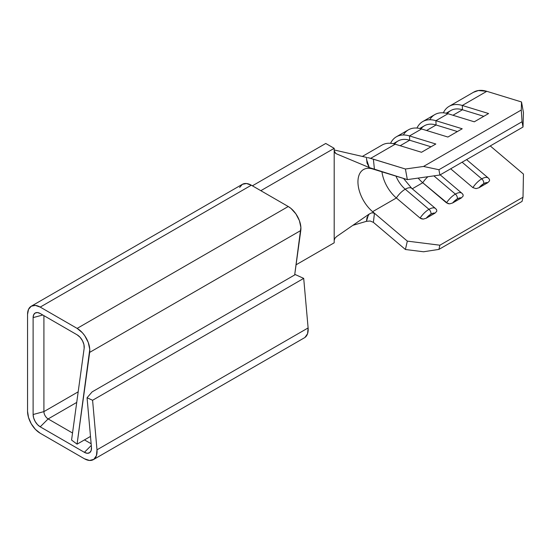 <?xml version="1.0" encoding="UTF-8"?>
<svg xmlns="http://www.w3.org/2000/svg" width="551" height="551" viewBox="0 0 551 551"><rect width="100%" height="100%" fill="white"/><g stroke="black" fill="none" stroke-linecap="round" stroke-linejoin="round"><path stroke-width="0.83" d="M435.517 208.498A13.479 5.806 130.3 0 0 428.981 209.332A13.479 5.806 -49.7 0 1 435.524 208.512L411.79 188.387A13.479 5.806 130.3 0 0 405.247 189.207A13.479 5.806 130.3 0 0 396.369 197.974L372.614 211.68L396.369 197.974A26.868 15.511 -120 0 1 381.946 171.822A26.868 15.511 -120 0 0 396.369 197.974A13.479 5.806 -49.7 0 1 405.247 189.207A20.897 12.067 60 0 1 395.997 176.134A20.897 12.067 -120 0 0 405.247 189.207L428.981 209.332A3.733 2.156 60 0 1 430.951 214.125A9.753 4.194 -49.7 0 1 434.987 213.161L436.736 211.315L436.743 210.103L435.937 208.953A13.479 5.806 -49.7 0 0 435.524 208.512L436.392 209.435M462.785 194.2L461.917 193.277A13.479 5.806 -49.7 0 0 455.374 194.097A3.733 2.156 -120 0 1 457.337 198.89A9.753 4.194 -49.7 0 0 452.585 203.002L461.373 197.926L459.582 197.947L457.337 198.89L452.585 203.002L449.664 203.849L446.496 202.858A13.479 5.806 -49.7 0 1 455.374 194.097L433.878 175.872L455.374 194.097A13.479 5.806 130.3 0 0 446.496 202.858L422.755 182.732A26.868 15.511 -120 0 1 418.161 178.09A26.868 15.511 -120 0 0 422.755 182.732A13.479 5.806 -49.7 0 1 427.92 176.713A13.479 5.806 130.3 0 0 422.755 182.732L412.265 188.793L422.755 182.732L447.963 203.629L449.664 203.849L452.585 203.002L461.373 197.926L463.122 196.08L463.136 194.868L462.323 193.718A13.479 5.806 -49.7 0 0 461.917 193.277A13.479 5.806 130.3 0 0 455.374 194.097A3.733 2.156 60 0 1 457.337 198.89A9.753 4.194 -49.7 0 1 461.373 197.926L463.122 196.08L463.136 194.868L462.323 193.718M488.296 178.028A13.479 5.806 130.3 0 0 481.76 178.861A3.733 2.156 60 0 1 483.73 183.655A9.753 4.194 -49.7 0 1 487.766 182.691L489.515 180.845L489.522 179.633L488.716 178.483A13.479 5.806 -49.7 0 0 488.31 178.035L489.171 178.958M488.716 178.483L489.522 179.633L489.515 180.845L487.766 182.691L478.971 187.767A9.753 4.194 -49.7 0 1 483.73 183.655L478.971 187.767L476.05 188.614L472.882 187.622L476.05 188.614L478.971 187.767L487.766 182.691L485.975 182.712L483.73 183.655A3.733 2.156 -120 0 0 481.76 178.861A13.479 5.806 130.3 0 0 472.882 187.622L450.677 168.792L472.882 187.622A13.479 5.806 -49.7 0 1 481.76 178.861L462.103 162.194L481.76 178.861A13.479 5.806 -49.7 0 1 488.31 178.035L466.573 159.618M27.55 411.308L27.55 314.407L27.55 411.308L28.514 417.458L31.262 423.788L35.367 429.332L40.216 433.244L84.399 458.756L40.216 433.244A17.914 10.345 60 0 1 27.55 411.308M252.392 185.811L325.751 143.46L334.195 148.336L260.837 190.687L334.195 148.336L334.195 150.74L334.195 148.336L325.751 143.46L252.392 185.811M366.56 221.288L352.847 225.338L366.463 221.316L367.007 217.59L369.273 213.995L336.633 236.544L334.891 238.287L334.195 240.394L334.195 150.74L334.195 242.798L334.195 240.394L334.891 238.287L336.633 236.544L369.273 213.995L371.863 212.762L374.453 213.237L372.614 211.68A26.868 15.511 60 0 1 358.673 188.29A26.868 15.511 60 0 1 363.515 169.55A26.868 15.511 60 0 1 372.614 168.957L374.453 169.522L373.385 159.177L405.412 169.012L370.375 158.309M372.097 158.784L370.692 158.351L395.205 144.204L421.508 152.276L435.82 144.011L409.517 135.939L421.591 128.968L447.901 137.041L462.206 128.776L435.903 120.703L447.984 113.726L474.287 121.805L488.599 113.54L462.296 105.468L486.808 91.314L521.522 101.969L521.28 110.014L423.526 166.45L405.412 169.012L407.334 179.619L439.891 175.025L523.016 127.033L523.45 112.576L521.522 101.969L523.45 112.576L523.016 127.033L439.891 175.025L438.927 169.722L423.526 166.45L521.28 110.014L522.052 121.73L438.927 169.722L522.052 121.73L523.016 127.033L522.052 121.73L521.28 110.014L521.522 101.969L486.808 91.314A38.811 22.412 -120 0 0 473.653 92.169L449.148 106.322A38.811 22.412 60 0 1 462.296 105.468L486.808 91.314L478.364 90.536L473.426 92.306M367.448 157.607A38.811 22.412 60 0 1 370.692 158.351L395.205 144.204A38.811 22.412 -120 0 0 382.057 145.058L362.344 156.436M403.366 134.974A38.811 22.412 60 0 1 421.591 128.968A38.811 22.412 -120 0 0 408.443 129.822L396.369 136.793A38.811 22.412 60 0 1 409.517 135.939L421.591 128.968L447.901 137.041L462.206 128.776L435.903 120.703L447.984 113.726A38.811 22.412 -120 0 0 434.835 114.587L422.755 121.557A38.811 22.412 60 0 1 435.903 120.703L436.068 125.001L426.564 130.491L436.068 125.001L457.406 131.551L436.068 125.001A34.334 19.822 -120 0 0 424.435 125.759L419.731 128.473M395.205 144.204L421.508 152.276L435.82 144.011L409.517 135.939A38.811 22.412 -120 0 0 390.576 143.294A38.811 22.412 60 0 1 396.369 136.793M420.985 128.789A34.334 19.822 60 0 1 436.068 125.001L435.903 120.703A38.811 22.412 -120 0 0 416.969 128.059A38.811 22.412 60 0 1 422.755 121.557M429.759 119.739A38.811 22.412 60 0 1 447.984 113.726L474.287 121.805L488.599 113.54L462.296 105.468A38.811 22.412 -120 0 0 443.355 112.824A38.811 22.412 60 0 1 449.148 106.322M373.378 222.342L405.412 249.5L423.526 251.773L438.927 249.396L522.052 201.404L523.016 197.217L522.052 201.404L438.927 249.396L439.891 245.209L523.016 197.217L523.45 174.075L490.259 145.939L523.45 174.075L523.016 197.217L439.891 245.209L407.334 241.118L372.614 211.68A26.868 15.511 60 0 1 357.95 181.851A26.868 15.511 60 0 1 372.614 168.957L407.334 179.619L369.273 167.559L336.633 153.922L334.891 152.655L334.195 150.74L335.69 153.405M31.262 306.204L28.514 309.366L27.55 314.407A17.914 10.345 60 0 1 31.262 306.204L242.378 184.316A17.914 10.345 -120 0 1 251.332 185.205L40.216 307.093L35.367 305.406L31.262 306.204A17.914 10.345 60 0 1 40.216 307.093L77.133 328.403A17.914 10.345 60 0 1 89.661 352.392L77.071 444.161L89.772 349.32L88.263 342.467L84.737 335.717L82.402 332.77L77.133 328.403L288.249 206.515L251.332 185.205L40.216 307.093L77.133 328.403L288.249 206.515A17.914 10.345 -120 0 1 300.784 230.504L89.661 352.392L300.784 230.504L294.682 274.942L300.887 227.432L299.379 220.579L295.853 213.829L290.949 208.409L288.249 206.515L251.332 185.205L246.49 183.517L242.378 184.316L239.63 187.478M304.944 337.453L307.575 333.686L308.112 327.935L303.704 278.386L295.308 274.584L92.107 391.899L295.308 274.584L303.704 278.386L92.589 400.267L303.704 278.386L308.112 327.935L96.99 449.823L308.112 327.935A17.914 10.345 -120 0 1 304.476 337.756L93.353 459.644A17.914 10.345 60 0 1 84.399 458.756L89.558 460.464L93.828 459.341L96.453 455.574L96.99 449.823L92.589 400.267L96.99 449.823A17.914 10.345 60 0 1 93.353 459.644M36.655 312.562A10.049 5.799 60 0 0 33.115 317.617L42.806 315.007L33.115 317.617L33.115 414.517A10.049 5.799 60 0 0 40.216 426.825L48.137 418.925L40.216 426.825L84.399 452.33L91.294 445.449L84.399 452.33A10.049 5.799 60 0 0 90.543 451.786A10.049 5.799 60 0 0 91.459 447.322L87.058 397.767L92.589 400.267L87.058 397.767L92.107 391.899L87.058 397.767L91.459 447.322L91.163 450.546L89.682 452.66L87.292 453.287L84.399 452.33L40.216 426.825L37.496 424.628L35.195 421.522L33.652 417.968L33.115 414.517L43.915 411.611L43.915 315.647L43.915 411.611A5.971 3.451 -120 0 0 48.137 418.925L76.734 402.416L48.137 418.925L72.532 433.01L48.137 418.925A5.971 3.451 60 0 1 43.915 411.611L78.187 391.823L43.915 411.611L33.115 414.517L33.115 317.617L33.652 314.786L35.195 313.016L37.496 312.569L40.216 313.512L77.133 334.829L80.088 337.281L82.505 340.773L83.952 344.671L84.158 348.28L71.568 440.056L77.071 444.161L90.495 436.42L77.071 444.161L71.568 440.056L84.158 348.28A10.049 5.799 60 0 0 77.133 334.829L40.216 313.512A10.049 5.799 60 0 0 36.655 312.562L36.752 312.555M84.461 439.898L91.142 443.755L84.461 439.898M296.073 264.804L334.195 242.798L296.073 264.804M334.932 152.71L336.633 153.922L369.273 167.559L367.007 163.006L366.463 157.379L334.195 149.968L366.463 157.379M369.225 158.02L370.155 158.254M412.203 188.828A13.479 5.806 -49.7 0 0 411.776 188.38A13.479 5.806 -49.7 0 0 405.247 189.207L428.981 209.332A3.733 2.156 -120 0 1 430.951 214.125A9.753 4.194 -49.7 0 0 426.192 218.237L434.987 213.161L433.196 213.182L430.951 214.125L426.192 218.237L423.271 219.091L420.103 218.093A13.479 5.806 -49.7 0 1 428.981 209.332A13.479 5.806 130.3 0 0 420.103 218.093L396.369 197.974L420.103 218.093L421.577 218.864L423.271 219.091L426.192 218.237L434.987 213.161L436.736 211.315L436.743 210.103L435.937 208.953M368.116 215.806L366.463 221.316L370.162 221.013L373.385 222.349L374.453 213.237L407.334 241.118L405.412 249.5L373.385 222.349L374.453 213.237L371.863 212.762L369.273 213.995M366.491 159.301L369.273 167.559L374.453 169.522L373.385 159.177M447.378 113.554A34.334 19.822 60 0 1 462.454 109.766L462.296 105.468L462.454 109.766L452.95 115.255L462.454 109.766L483.792 116.316L462.454 109.766A34.334 19.822 -120 0 0 450.828 110.524L446.124 113.237M394.599 144.025A34.334 19.822 60 0 1 409.675 140.236L409.517 135.939L409.675 140.236L400.171 145.726L409.675 140.236L431.013 146.786L409.675 140.236A34.334 19.822 -120 0 0 398.049 140.994L393.345 143.708M439.891 245.209L438.927 249.396L423.526 251.773L405.412 249.5L407.334 241.118L439.891 245.209M423.526 166.45L438.927 169.722L439.891 175.025L407.334 179.619L405.412 169.012L423.526 166.45M334.932 152.717L335.821 153.495M461.917 193.277L440.187 174.853M403.525 178.448L411.79 188.387"/></g></svg>
